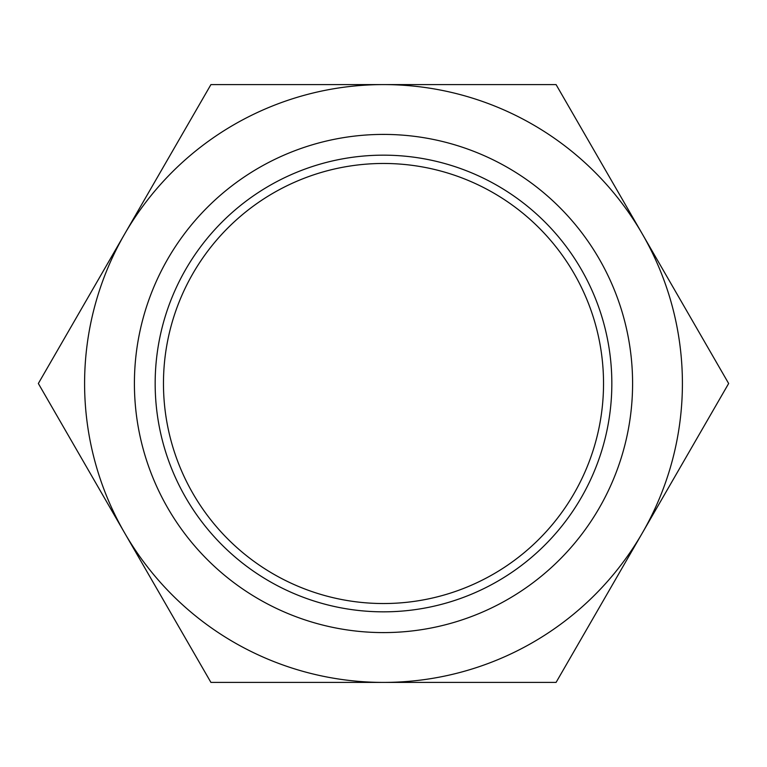 <?xml version="1.0" encoding="UTF-8"?>
<svg xmlns="http://www.w3.org/2000/svg" width="767" height="767" viewBox="0 0 767 767"><rect width="100%" height="100%" fill="white"/><g stroke="black" fill="none" stroke-linecap="round" stroke-linejoin="round"><path stroke-width="1.15" d="M383.5 611.836A228.336 228.336 0 0 0 611.836 383.5A228.336 228.336 0 0 0 383.5 155.164A228.336 228.336 0 0 0 155.164 383.5A228.336 228.336 0 0 0 383.5 611.836A228.336 228.336 0 0 0 611.836 383.5A228.336 228.336 0 0 0 383.5 155.164A228.336 228.336 0 0 0 155.164 383.5A228.336 228.336 0 0 0 383.5 611.836M134.407 383.5A249.093 249.093 0 0 0 383.5 632.593A249.093 249.093 0 0 0 632.593 383.5A249.093 249.093 0 0 0 383.5 134.407A249.093 249.093 0 0 0 134.407 383.5M728.65 383.5L556.075 84.591L383.5 84.591A298.909 298.909 0 0 0 124.638 532.95A298.909 298.909 0 0 0 383.5 682.409L556.075 682.409L642.362 532.95A298.909 298.909 0 0 0 383.5 84.591L210.925 84.591L38.35 383.5L210.925 682.409L383.5 682.409A298.909 298.909 0 0 0 642.362 532.95L728.65 383.5M383.5 603.533A220.033 220.033 0 0 0 603.533 383.5A220.033 220.033 0 0 0 383.5 163.467A220.033 220.033 0 0 0 163.467 383.5A220.033 220.033 0 0 0 383.5 603.533"/></g></svg>
